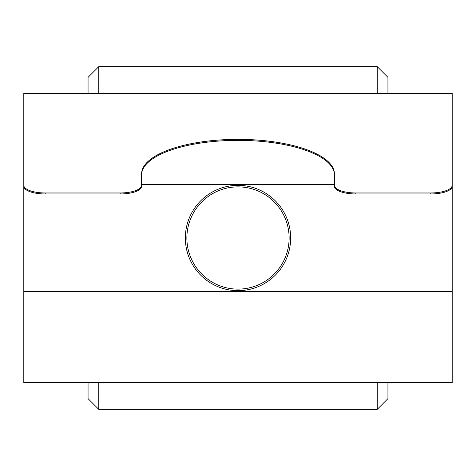 <?xml version="1.0" encoding="UTF-8"?>
<svg xmlns="http://www.w3.org/2000/svg" width="476" height="476" viewBox="0 0 476 476"><rect width="100%" height="100%" fill="white"/><g stroke="black" fill="none" stroke-linecap="round" stroke-linejoin="round"><path stroke-width="0.71" d="M238 289.122A51.122 51.122 0 0 1 193.726 212.439A51.122 51.122 0 0 1 282.274 212.439A51.122 51.122 0 0 1 238 289.122M452.2 186.306A21.42 7.658 180 0 1 430.78 193.964L355.81 193.964A21.42 7.658 180 0 1 334.39 186.306L334.39 185.307A21.42 7.658 0 0 0 355.81 192.964L430.78 192.964A21.42 7.658 0 0 0 452.2 185.307L452.2 186.306M334.39 174.823A96.39 34.462 0 0 0 238 140.361A96.39 34.462 0 0 0 141.61 174.823M141.61 186.306A21.42 7.658 180 0 1 120.19 193.964L45.22 193.964A21.42 7.658 180 0 1 23.8 186.306L23.8 185.307A21.42 7.658 0 0 0 45.22 192.964L120.19 192.964A21.42 7.658 0 0 0 141.61 185.307L141.61 186.306M141.61 185.307L141.61 173.823A96.39 34.462 180 0 1 238 139.361A96.39 34.462 180 0 1 334.39 173.823L334.39 185.307M452.2 185.307L452.2 93.415L23.8 93.415L23.8 185.307M23.8 184.45L23.8 382.585L452.2 382.585L452.2 184.45M238 185.337A52.663 52.663 0 0 1 283.607 264.329A52.663 52.663 0 0 1 192.393 264.329A52.663 52.663 0 0 1 238 185.337M452.2 291.55L23.8 291.55M334.39 184.45L141.61 184.45M387.94 93.415L387.94 77.35L377.23 66.64L377.23 93.415M377.23 382.585L377.23 409.36L98.77 409.36L98.77 382.585M377.23 409.36L387.94 398.65L387.94 382.585M98.77 93.415L98.77 66.64L377.23 66.64M98.77 66.64L88.06 77.35L88.06 93.415M88.06 382.585L88.06 398.65L98.77 409.36M45.22 192.964L45.22 193.964M120.19 192.964L120.19 193.964M355.81 192.964L355.81 193.964M430.78 192.964L430.78 193.964"/></g></svg>
